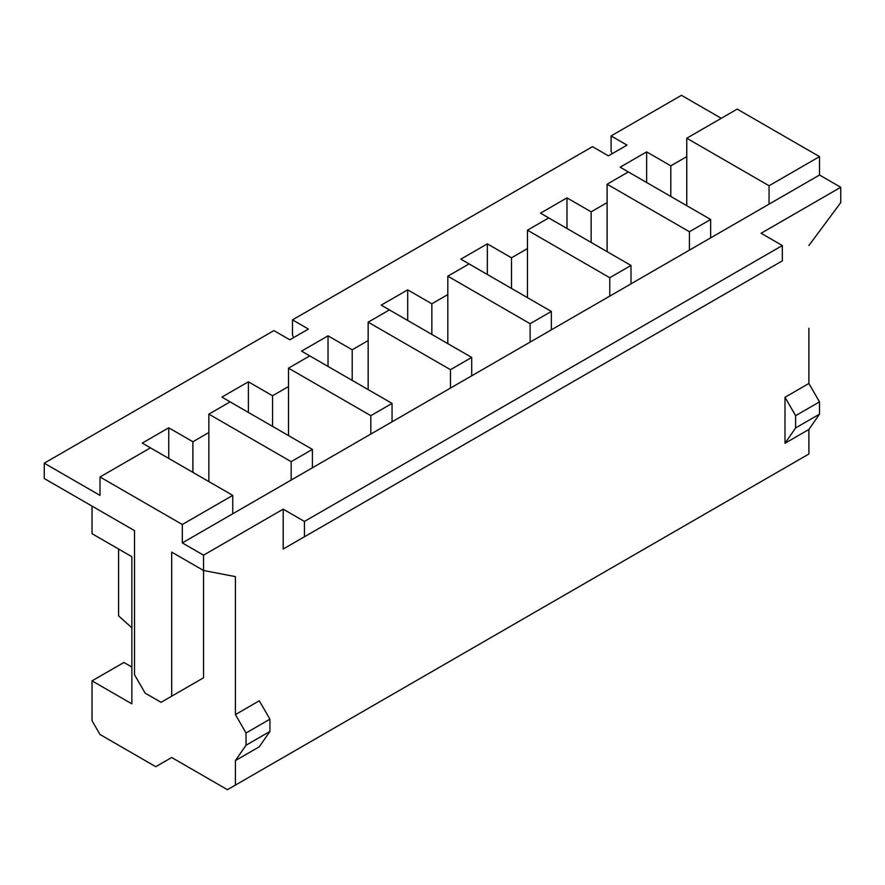 <?xml version="1.0" encoding="UTF-8"?>
<svg xmlns="http://www.w3.org/2000/svg" width="885" height="885" viewBox="0 0 885 885"><rect width="100%" height="100%" fill="white"/><g stroke="black" fill="none" stroke-linecap="round" stroke-linejoin="round"><path stroke-width="1.33" d="M721.275 118.302L681.45 95.303L611.092 135.925L627.022 145.129L608.438 155.86L592.508 146.656L292.492 319.872L308.423 329.065L289.837 339.796L273.907 330.603L44.25 463.187L100.005 495.379L100.005 476.982L150.45 447.865L232.755 495.379L182.31 524.506L100.005 476.982M166.38 457.058L142.253 443.097L168.736 427.798L192.897 441.748L208.86 432.533L208.86 414.136L230.1 401.878L312.405 449.392L291.165 461.66L208.86 414.136M246.03 411.071L221.903 397.111L248.386 381.811L272.547 395.761L288.51 386.546L288.51 368.16L309.75 355.892L392.055 403.405L370.815 415.673L288.51 368.16M325.68 365.085L301.553 351.124L328.036 335.835L352.197 349.774L368.16 340.559L368.16 322.173L389.4 309.905L471.705 357.429L450.465 369.687L368.16 322.173M405.33 319.109L381.203 305.137L407.686 289.849L431.847 303.798L447.81 294.583L447.81 276.186L469.05 263.918L551.355 311.443L530.115 323.7L447.81 276.186M484.98 273.122L460.853 259.15L487.336 243.862L511.497 257.812L527.46 248.596L527.46 230.2L548.7 217.931L631.005 265.456L609.765 277.713L527.46 230.2M564.63 227.135L540.503 213.163L566.986 197.875L591.147 211.825L607.11 202.61L607.11 184.213L628.35 171.944L710.655 219.469L689.415 231.726L607.11 184.213M644.28 181.148L620.153 167.177L646.636 151.888L670.797 165.838L686.76 156.623L686.76 138.226L737.205 109.098L819.51 156.623L769.065 185.75L686.76 138.226M293.632 337.605L292.492 335.194L292.492 319.872M203.55 555.16L283.2 509.174L283.2 549.032L782.34 260.854L782.34 245.532L761.1 233.264L840.75 187.277L819.51 175.02L182.31 542.903L203.55 555.16L203.55 570.493L171.69 552.096L171.69 696.185L161.07 702.314L145.14 693.121L134.52 674.724L134.52 530.635L44.25 478.519L44.25 463.187M612.232 153.669L611.092 151.258L611.092 135.925M808.89 429.468L784.995 443.263L784.995 397.276L808.89 383.482L819.51 401.878L819.51 414.147L808.89 429.468L808.89 453.994L235.41 785.095L235.41 760.569L246.03 745.236L246.03 732.979L235.41 714.582L235.41 576.622L203.55 570.493L203.55 677.788L171.69 696.185M808.89 328.302L808.89 383.482M808.89 245.532L840.75 202.61L840.75 187.277M761.1 273.122L283.2 549.032M235.41 714.582L259.305 700.787L269.925 719.184L269.925 731.441L259.305 746.774L235.41 760.569M131.865 627.819L118.59 615.86L118.59 549.032M92.04 506.109L92.04 533.699L131.865 556.698L131.865 703.852L92.04 680.864L92.04 720.711L100.005 734.506L155.76 766.698L171.69 757.505L227.445 789.697L235.41 785.095M208.86 481.584L208.86 432.533M192.897 472.369L192.897 441.748M92.04 680.864L123.9 662.467L131.865 667.069M192.93 683.928L203.55 677.788M291.165 480.057L291.165 461.66M312.405 467.789L312.405 449.392M288.51 435.597L288.51 386.546M272.547 426.382L272.547 395.761M370.815 434.07L370.815 415.673M392.055 421.802L392.055 403.405M368.16 389.61L368.16 340.559M352.197 380.395L352.197 349.774M450.465 388.084L450.465 369.687M471.705 375.815L471.705 357.429M447.81 343.634L447.81 294.583M431.847 334.408L431.847 303.798M530.115 342.097L530.115 323.7M551.355 329.828L551.355 311.443M527.46 297.648L527.46 248.596M511.497 288.433L511.497 257.812M609.765 296.11L609.765 277.713M631.005 283.853L631.005 265.456M607.11 251.661L607.11 202.61M591.147 242.446L591.147 211.825M689.415 250.123L689.415 231.726M710.655 237.866L710.655 219.469M686.76 205.674L686.76 156.623M670.797 196.459L670.797 165.838M769.065 204.136L769.065 185.75M819.51 175.02L819.51 156.623M182.31 542.903L182.31 524.506M232.755 513.776L232.755 495.379M782.34 245.532L304.44 521.442L283.2 509.174M269.925 719.184L246.03 732.979M246.03 745.236L269.925 731.441M784.995 443.263L795.615 427.942L795.615 415.673L784.995 397.276M819.51 401.878L795.615 415.673M795.615 427.942L819.51 414.147M646.636 182.509L646.636 151.888M566.986 228.496L566.986 197.875M487.336 274.483L487.336 243.862M407.686 320.47L407.686 289.849M328.036 366.445L328.036 335.835M248.386 412.432L248.386 381.811M168.736 458.419L168.736 427.798M304.44 521.442L304.44 536.764"/></g></svg>
